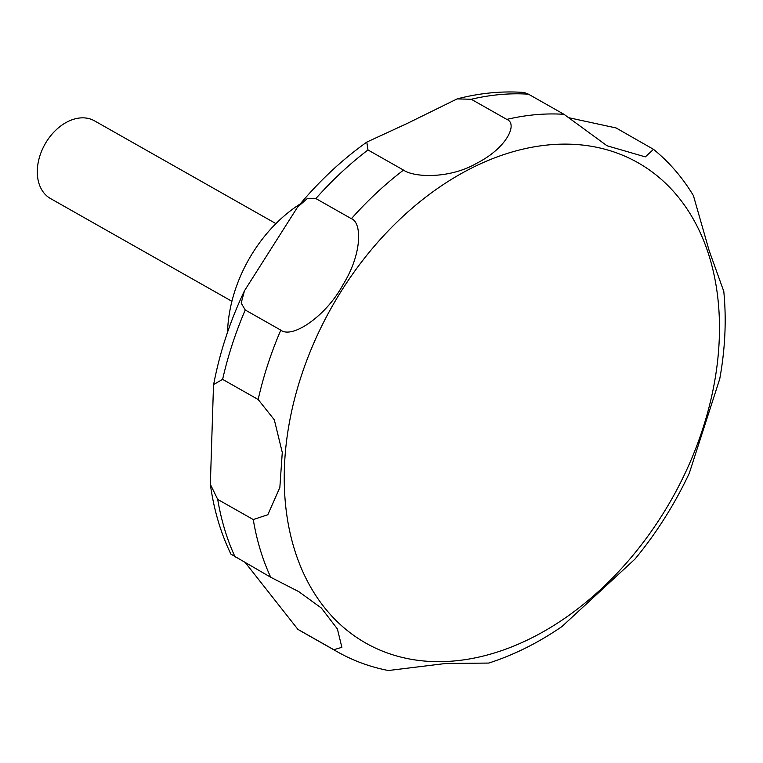 <?xml version="1.0" encoding="UTF-8"?>
<svg xmlns="http://www.w3.org/2000/svg" width="763" height="763" viewBox="0 0 763 763"><rect width="100%" height="100%" fill="white"/><g stroke="black" fill="none" stroke-linecap="round" stroke-linejoin="round"><path stroke-width="1.14" d="M300.193 203.969A122.776 86.82 119.5 0 0 229.863 310.684A122.776 86.82 119.5 0 0 227.546 332.229M275.92 223.607L94.488 120.84A44.645 31.569 119.5 0 0 45.017 144.131A44.645 31.569 119.5 0 0 38.15 162.738A44.645 31.569 119.5 0 0 50.482 198.533L231.914 301.299M210.35 484.324L213.497 385.372L213.64 384.523L222.624 379.373L258.161 399.507L274.318 419.822L282.272 452.469L279.849 487.509L267.813 514.748L253.268 519.546L217.722 499.412L210.35 484.324C213.802 509.541 220.65 532.812 230.903 554.129L270.712 577.248L298.838 591.678L321.357 608.035L337.399 628.95L341.872 647.329L333.822 649.714L297.894 629.361L245.667 563.056M333.822 649.714A297.637 210.464 119.5 0 0 337.561 651.907C353.355 660.825 370.303 667.034 388.405 670.524L445.687 663.486L488.768 663.066C513.947 654.95 538.325 642.789 561.902 626.585L634.959 559.117C656.562 532.927 674.654 504.324 689.266 473.298L719.747 378.887C725.203 348.815 726.548 319.659 723.791 291.409L709.151 250.645L693.414 195.624C682.561 177.588 669.256 162.157 653.51 149.338L645.317 156.882L606.995 145.752L564.029 114.326L528.482 94.192L524.162 92.476C502.178 90.864 479.841 93 457.142 98.894L471.257 99.266L506.804 119.4C518.23 123.749 506.642 148.175 476.608 163.311C449.979 178.809 414.366 177.703 403.522 170.101L367.976 149.968L366.803 142.099L407.165 123.472L457.142 98.894M569.36 117.836L616.103 127.955L653.51 149.338M315.863 198.561L351.409 218.695C361.891 222.414 362.425 253.507 342.997 284.733C326.03 316.302 292.115 339.096 280.794 330.131L245.247 309.997L241.175 303.092L244.475 290.77L297.532 207.164L307.108 198.733L315.863 198.561A297.637 210.464 119.5 0 1 367.976 149.968M714.168 384.066A276.082 195.214 119.5 0 0 549.684 144.808A276.082 195.214 119.5 0 0 289.539 421.72A276.082 195.214 119.5 0 0 454.023 660.977A276.082 195.214 119.5 0 0 714.168 384.066M298.276 629.58A297.637 210.464 119.5 0 0 302.014 631.774L337.561 651.907M217.722 499.412A297.637 210.464 119.5 0 0 235.166 557.114M253.268 519.546A297.637 210.464 119.5 0 0 270.712 577.248M564.029 114.326A297.637 210.464 119.5 0 0 506.804 119.4M403.522 170.101A297.637 210.464 119.5 0 0 351.409 218.695M280.794 330.131A297.637 210.464 119.5 0 0 258.161 399.507M245.247 309.997A297.637 210.464 119.5 0 0 222.624 379.373M528.482 94.192A297.637 210.464 119.5 0 0 471.257 99.266M299.945 630.572L297.894 629.361M213.64 384.523C219.706 352.582 229.978 321.328 244.475 290.77M297.532 207.164C318.429 181.813 341.519 160.125 366.803 142.099"/></g></svg>
